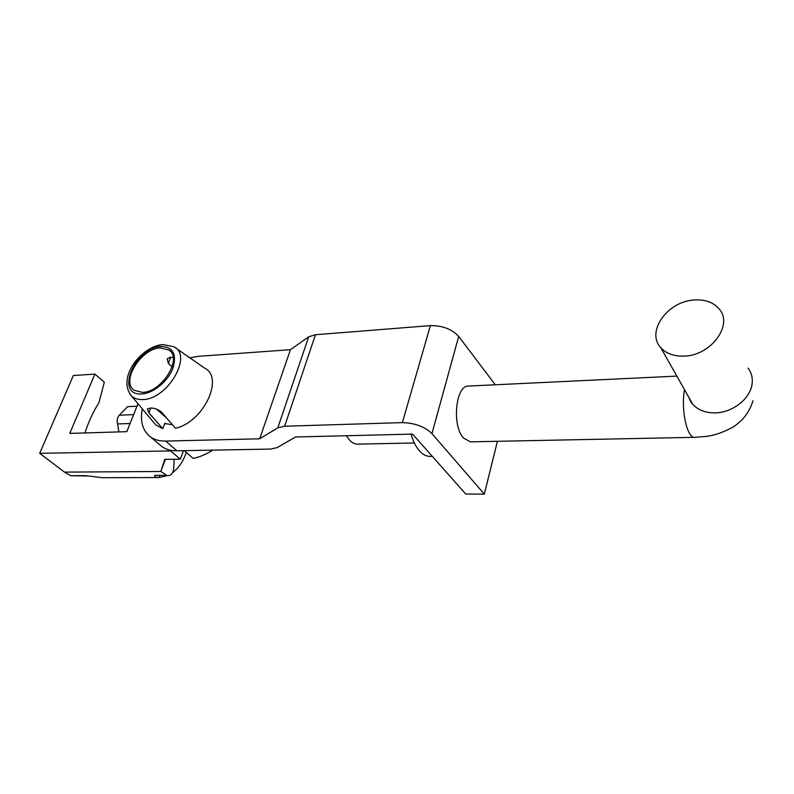 <?xml version="1.0" encoding="UTF-8"?>
<svg xmlns="http://www.w3.org/2000/svg" width="794" height="794" viewBox="0 0 794 794"><rect width="100%" height="100%" fill="white"/><g stroke="black" fill="none" stroke-linecap="round" stroke-linejoin="round"><path stroke-width="1.19" d="M172.417 424.711L164.785 423.539M411.044 434.129C413.108 441.275 415.927 446.853 419.49 450.883C422.865 454.595 426.418 456.421 430.14 456.361L432.293 456.332M470.445 441.851L463.438 438.01C451.717 425.524 455.667 385.338 468.361 386.073L676.845 376.108M142.305 408.86C139.923 421.554 142.692 430.934 150.612 436.998C154.691 439.826 159.693 441.186 165.628 441.077L176.943 450.793L270.565 449.076L277.116 447.637L295.586 436.988L412.562 434.1L465.731 494.017L484.33 494.126L497.401 441.305M495.287 384.782L458.694 336.438C451.895 329.093 442.457 325.49 430.378 325.629L315.446 334.731L308.677 336.805L290.445 349.688L198.093 356.347L189.826 357.846M484.33 494.126L431.946 433.613C424.671 426.646 414.815 422.984 402.379 422.616L284.649 426.229L277.791 427.847L259.688 438.804L290.445 349.688M259.688 438.804L165.628 441.077M176.943 450.793C171.038 450.873 166.045 449.483 161.966 446.655L159.108 444.223M346.66 435.856L346.561 435.727C349.707 441.325 353.38 444.124 357.618 444.124L414.359 442.983M684.249 356.109C674.076 356.486 666.265 353.687 660.816 347.712C645.691 331.942 667.407 301.273 694.214 299.993C705.161 299.308 713.508 302.325 719.255 309.065C733.537 324.925 710.898 355.633 684.249 356.109M173.181 357.628L170.204 357.211L167.197 358.888L168.338 363.414L172.09 366.917M142.444 392.395C161.708 392.435 182.749 358.6 169.092 350.075L160.289 347.871C141.074 348.348 120.41 381.696 134.335 390.32L142.444 392.395M175.772 348.06L204.425 367.999C224.553 377.269 203.671 422.12 175.514 428.274L161.629 412.275C158.264 409.317 154.433 407.908 150.126 408.056L147.347 409.009L148.855 412.801L162.8 428.681L155.693 424.84L153.52 422.239M184.228 450.664L193.16 458.386C199.631 457.116 206.122 454.367 212.643 450.138M165.42 459.369L160.815 471.487L164.745 459.379L180.298 459.17L183.474 450.674M166.641 418.051L156.428 409.049M162.8 428.681L164.953 423.103L165.936 423.966M170.849 450.307L170.621 450.913L39.7 453.324L73.356 375.522L94.903 374.103L69.773 433.405L126.802 431.668L137.997 403.729M180.298 459.17L170.621 450.913M88.462 475.993L70.636 475.715L64.503 472.122L39.7 453.324M84.958 432.938C88.561 421.763 93.206 411.719 98.883 402.816L104.302 382.232L94.903 374.103M118.852 431.916L117.591 423.936C116.748 420.433 117.304 417.515 119.279 415.202L127.655 406.637L137.005 406.21M64.503 472.122L160.815 471.487L166.77 475.308L154.87 475.358L166.77 475.308M88.362 475.973L102.247 477.71L158.492 477.541M186.302 452.461C183.225 461.344 178.64 468.103 172.526 472.718M167.405 475.675L158.77 477.541C155.455 477.432 154.155 476.708 154.87 475.358M174.194 459.25L173.688 468.579C173.132 472.906 171.365 475.269 168.407 475.675M431.946 433.613L458.694 336.438M402.379 422.616L430.378 325.629M284.649 426.229L315.446 334.731M277.791 427.847L308.677 336.805M752.96 400.702C750.945 407.57 747.501 413.704 742.628 419.123C738.321 423.331 734.936 426.07 732.485 427.341C723.046 432.442 714.253 435.469 706.114 436.412L694.74 437.325C687.167 438.725 680.716 409.416 684.517 389.814L684.537 389.735M748.047 368.108C751.541 372.704 752.881 378.023 752.067 384.048C750.31 398.777 732.455 412.711 715.235 412.88C705.499 412.989 697.976 410.071 692.666 404.136L688.785 397.258M155.693 424.84L131.506 395.978C116.242 376.961 142.473 345.817 162.969 344.536L173.965 346.799C193.131 355.514 167.365 399.7 142.652 399.561C138.007 399.749 134.295 398.548 131.506 395.978L129.531 393.556M160.874 346.402C134.722 347.236 114.455 396.117 141.828 393.923C153.163 393.447 167.901 381.388 172.844 368.505C177.062 354.184 173.062 346.809 160.874 346.402M148.855 412.801L150.731 408.047M168.338 363.414L170.789 357.201M130.077 423.5L117.591 423.936M119.279 415.202L133.63 414.627M86.814 475.646L70.636 475.715M159.842 475.705L159.008 477.541M150.612 436.998L161.966 446.655M660.816 347.712L692.666 404.136C691.673 402.508 691.842 404.841 688.755 397.218M694.74 437.325L470.306 441.851M170.621 351.534L169.092 350.075"/></g></svg>
